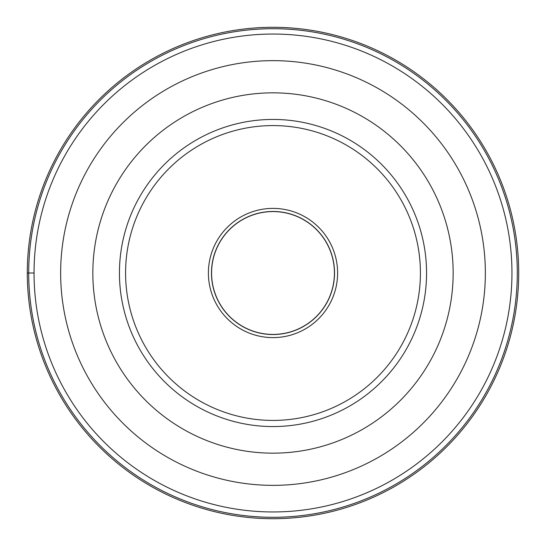 <?xml version="1.0" encoding="UTF-8"?>
<svg xmlns="http://www.w3.org/2000/svg" width="546" height="546" viewBox="0 0 546 546"><rect width="100%" height="100%" fill="white"/><g stroke="black" fill="none" stroke-linecap="round" stroke-linejoin="round"><path stroke-width="0.82" d="M518.7 273A245.7 245.7 0 0 1 273 518.7A245.7 245.7 0 0 1 27.3 273A245.7 245.7 0 0 0 273 518.7A245.7 245.7 0 0 0 518.7 273A245.7 245.7 0 0 0 273 27.3A245.7 245.7 0 0 0 27.3 273L34.043 273A238.957 238.957 0 0 0 273 511.957A238.957 238.957 0 0 0 511.957 273A238.957 238.957 0 0 0 273 34.043A238.957 238.957 0 0 0 34.043 273A238.957 238.957 0 0 0 273 511.957A238.957 238.957 0 0 0 511.957 273M337.605 273A64.605 64.605 0 0 1 273 337.605A64.605 64.605 0 0 1 208.395 273A64.605 64.605 0 0 1 273 208.395A64.605 64.605 0 0 1 337.605 273M119.438 273A153.562 153.562 0 0 0 273 426.562A153.562 153.562 0 0 0 426.562 273A153.562 153.562 0 0 0 273 119.438A153.562 153.562 0 0 0 119.438 273M211.575 273A61.425 61.425 0 0 1 273 211.575A61.425 61.425 0 0 1 334.425 273A61.425 61.425 0 0 1 273 334.425A61.425 61.425 0 0 1 211.575 273M211.466 273A61.534 61.534 0 0 1 273 211.466A61.534 61.534 0 0 1 334.534 273A61.534 61.534 0 0 1 273 334.534A61.534 61.534 0 0 1 211.466 273M28.706 273A244.294 244.294 0 0 0 273 517.294A244.294 244.294 0 0 0 517.294 273A244.294 244.294 0 0 0 273 28.706A244.294 244.294 0 0 0 28.706 273M420.42 273A147.42 147.42 0 0 0 273 125.58A147.42 147.42 0 0 0 125.58 273A147.42 147.42 0 0 0 273 420.42A147.42 147.42 0 0 0 420.42 273M453.16 273A180.16 180.16 0 0 0 273 92.84A180.16 180.16 0 0 0 92.84 273A180.16 180.16 0 0 0 273 453.16A180.16 180.16 0 0 0 453.16 273M60.647 273A212.353 212.353 0 0 1 273 60.647A212.353 212.353 0 0 1 485.353 273A212.353 212.353 0 0 1 273 485.353A212.353 212.353 0 0 1 60.647 273"/></g></svg>
